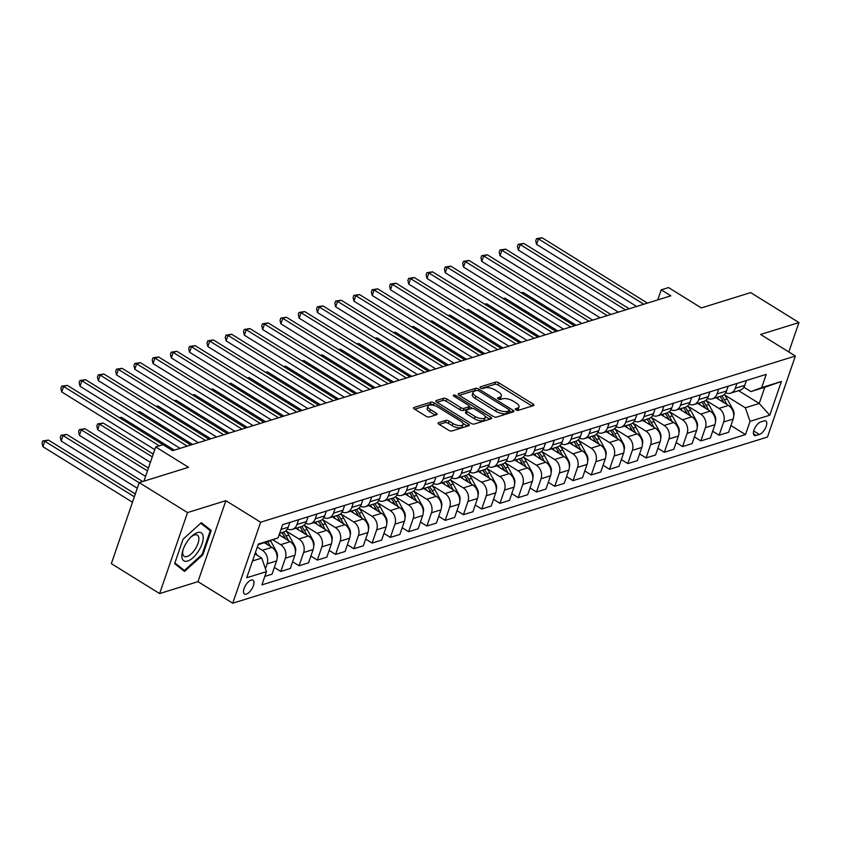 <?xml version="1.0" encoding="UTF-8"?>
<svg xmlns="http://www.w3.org/2000/svg" width="841" height="841" viewBox="0 0 841 841"><rect width="100%" height="100%" fill="white"/><g stroke="black" fill="none" stroke-linecap="round" stroke-linejoin="round"><path stroke-width="1.26" d="M515.89 409.851A1.745 0.715 19 0 0 518.224 410.366L533.457 405.625A2.491 1.02 19 0 0 533.919 405.267A2.491 1.02 19 0 0 532.994 404.006L498.871 382.844A2.491 1.02 19 0 0 495.538 382.119L480.306 386.849A1.745 0.715 19 0 0 479.98 387.102A1.745 0.715 19 0 0 480.632 387.985A1.745 0.715 19 0 0 482.955 388.5L484.931 387.88A7.968 3.248 19 0 1 495.591 390.224L498.429 391.98A7.968 3.248 19 0 1 501.373 396.006A7.968 3.248 19 0 1 499.911 397.173L497.935 397.782A1.745 0.715 19 0 0 497.62 398.035A1.745 0.715 19 0 0 498.261 398.918A1.745 0.715 19 0 0 500.595 399.433L502.561 398.813A7.968 3.248 19 0 1 513.22 401.157L516.059 402.913A7.968 3.248 19 0 1 519.002 406.939A7.968 3.248 19 0 1 517.541 408.106L515.565 408.715A1.745 0.715 19 0 0 515.249 408.978A1.745 0.715 19 0 0 515.89 409.851M246.318 594.114A8.116 3.606 121.8 0 0 252.71 587.344A8.116 3.606 121.8 0 0 253.004 580.216A8.116 3.606 121.8 0 0 251.144 580.101A8.116 3.606 121.8 0 0 244.752 586.881A8.116 3.606 121.8 0 0 244.458 594.009A8.116 3.606 121.8 0 0 246.318 594.114M438.571 422.676A2.491 1.02 19 0 0 438.108 423.044A2.491 1.02 19 0 0 439.023 424.295L448.6 430.235A2.491 1.02 19 0 0 451.932 430.97L468.858 425.704A2.491 1.02 19 0 0 469.31 425.346A2.491 1.02 19 0 0 468.395 424.085L434.261 402.923A2.491 1.02 19 0 0 430.939 402.198L414.014 407.454A2.491 1.02 19 0 0 413.551 407.822A2.491 1.02 19 0 0 414.476 409.073L426.04 416.242A2.491 1.02 19 0 0 429.373 416.978L436.616 414.729A2.491 1.02 19 0 0 437.068 414.361A2.491 1.02 19 0 0 436.153 413.099L430.413 409.546A6.665 2.723 19 0 1 427.953 406.182A6.665 2.723 19 0 1 438.087 407.16L460.553 421.099A6.665 2.723 19 0 1 463.013 424.453A6.665 2.723 19 0 1 452.879 423.475L449.136 421.162A2.491 1.02 19 0 0 445.804 420.426L438.571 422.676L438.245 423.612M788.816 351.969L798.95 322.555L750.656 292.605L701.352 307.932L668.511 287.569L661.205 289.84L670.866 295.822L172.668 450.66L163.007 444.668L155.701 446.939L143.916 481.178M187.522 512.579L159.622 593.578L197.982 581.657L225.872 500.658L187.522 512.579L139.228 482.629L188.542 467.302L155.701 446.939M225.872 500.658L260.636 522.219L795.365 356.027L767.476 437.036L232.747 603.218L260.636 522.219M798.95 322.555L760.6 334.466L795.365 356.027M493.204 416.379A2.491 1.02 19 0 0 496.537 417.104L513.452 411.848A2.491 1.02 19 0 0 513.914 411.48A2.491 1.02 19 0 0 512.989 410.229L478.865 389.057A2.491 1.02 19 0 0 475.533 388.332L458.608 393.588A2.491 1.02 19 0 0 458.156 393.956A2.491 1.02 19 0 0 459.07 395.217L493.204 416.379M491.155 418.776L474.229 424.032A2.491 1.02 19 0 1 470.907 423.307L436.773 402.145A2.491 1.02 19 0 1 435.859 400.884A2.491 1.02 19 0 1 436.311 400.526L443.554 398.266A2.491 1.02 19 0 1 446.886 399.002L460.721 407.58A2.491 1.02 19 0 0 464.053 408.316L468.858 406.823A2.491 1.02 19 0 0 469.32 406.455A2.491 1.02 19 0 0 468.395 405.204L453.993 396.269A1.745 0.715 19 0 1 453.341 395.386A1.745 0.715 19 0 1 456.001 395.638L490.692 417.157A2.491 1.02 19 0 1 491.617 418.408A2.491 1.02 19 0 1 491.155 418.776M159.622 593.578L111.338 563.638L139.228 482.629M764.027 420.899L760.811 421.898A7.863 3.49 121.8 0 0 754.619 428.468A7.863 3.49 121.8 0 0 754.335 435.365A7.863 3.49 121.8 0 0 756.143 435.47L759.349 434.471A7.863 3.49 121.8 0 0 765.552 427.911A7.863 3.49 121.8 0 0 765.836 421.005A7.863 3.49 121.8 0 0 764.027 420.899M738.577 390.676L759.213 403.47L764.795 387.27L750.918 391.591L761.662 387.617L766.214 374.371L282.629 524.668L278.066 537.914L258.103 544.747M761.662 387.617L781.384 381.488L769.778 415.202L750.046 421.33L745.336 407.79L724.112 394.629A19.406 15.474 -107.3 0 1 727.15 398.928L733.026 409.683A6.717 5.361 -107.3 0 1 733.73 415.748M730.924 425.546L745.483 434.576L750.046 421.33M745.483 434.576L261.898 584.873L266.45 571.628L246.728 577.756L258.345 544.043L278.066 537.914M197.982 581.657L232.747 603.218M661.205 289.84L657.746 299.901M745.336 407.79L759.213 403.47L769.778 415.202M252.521 560.947L261.74 558.088L254.96 553.872M265.441 568.716L267.112 563.88A10.145 8.095 -107.3 0 0 262.403 550.329L257.272 547.144M264.81 576.421L272.042 574.172L276.605 560.926A10.145 8.095 -107.3 0 0 271.895 547.375L264.463 542.771M274.355 567.444L280.81 571.449L285.372 558.203A10.145 8.095 -107.3 0 0 280.663 544.653L272.883 539.827M280.81 571.449L290.303 568.495L294.865 555.249A10.145 8.095 -107.3 0 0 290.156 541.699L279.117 534.855M292.626 561.767L299.07 565.772L303.633 552.526A10.145 8.095 -107.3 0 0 298.923 538.976L285.814 530.839M299.07 565.772L308.573 562.818L313.125 549.572A10.145 8.095 -107.3 0 0 308.416 536.022L295.895 528.253M310.886 556.09L317.341 560.095L321.893 546.85A10.145 8.095 -107.3 0 0 317.183 533.299L304.074 525.173A19.406 15.474 -107.3 0 1 307.112 529.473L312.978 540.227A6.717 5.361 -107.3 0 1 313.693 546.293M317.341 560.095L326.834 557.141L331.396 543.896A10.145 8.095 -107.3 0 0 326.686 530.345L314.156 522.576M329.146 550.413L335.601 554.419L340.163 541.173A10.145 8.095 -107.3 0 0 335.443 527.622L322.334 519.496A19.406 15.474 -107.3 0 1 325.372 523.796L331.249 534.561A6.717 5.361 -107.3 0 1 331.953 540.616M335.601 554.419L345.094 551.465L349.656 538.219A10.145 8.095 -107.3 0 0 344.947 524.668L332.416 516.9M347.407 544.737L353.861 548.742L358.424 535.496A10.145 8.095 -107.3 0 0 353.714 521.946L340.594 513.819A19.406 15.474 -107.3 0 1 343.633 518.119L349.509 528.884A6.717 5.361 -107.3 0 1 350.224 534.939M353.861 548.742L363.354 545.788L367.916 532.542A10.145 8.095 -107.3 0 0 363.207 518.992L350.676 511.223M365.677 539.06L372.121 543.065L376.684 529.819A10.145 8.095 -107.3 0 0 371.974 516.269L358.865 508.143A19.406 15.474 -107.3 0 1 361.903 512.442L367.769 523.207A6.717 5.361 -107.3 0 1 368.484 529.262M372.121 543.065L381.625 540.111L386.177 526.865A10.145 8.095 -107.3 0 0 381.467 513.325L368.947 505.557M383.938 533.394L390.382 537.388L394.944 524.143A10.145 8.095 -107.3 0 0 390.235 510.592L377.125 502.466A19.406 15.474 -107.3 0 1 380.164 506.766L386.03 517.53A6.717 5.361 -107.3 0 1 386.744 523.586M390.382 537.388L399.885 534.434L404.447 521.189A10.145 8.095 -107.3 0 0 399.727 507.649L387.207 499.88M402.198 527.717L408.652 531.712L413.204 518.466A10.145 8.095 -107.3 0 0 408.495 504.915L395.386 496.789A19.406 15.474 -107.3 0 1 398.424 501.089L404.3 511.854A6.717 5.361 -107.3 0 1 405.005 517.909M408.652 531.712L418.145 528.758L422.708 515.522A10.145 8.095 -107.3 0 0 417.998 501.972L405.467 494.203M420.458 522.04L426.913 526.035L431.475 512.789A10.145 8.095 -107.3 0 0 426.765 499.249L413.646 491.112A19.406 15.474 -107.3 0 1 416.684 495.412L422.56 506.177A6.717 5.361 -107.3 0 1 423.275 512.243M426.913 526.035L436.405 523.091L440.968 509.846A10.145 8.095 -107.3 0 0 436.258 496.295L423.727 488.526M438.718 516.363L445.173 520.358L449.735 507.112A10.145 8.095 -107.3 0 0 445.026 493.572L431.906 485.436A19.406 15.474 -107.3 0 1 434.944 489.735L440.821 500.5A6.717 5.361 -107.3 0 1 441.536 506.566M445.173 520.358L454.666 517.415L459.228 504.169A10.145 8.095 -107.3 0 0 454.518 490.618L441.988 482.85M456.989 510.687L463.433 514.681L467.995 501.446A10.145 8.095 -107.3 0 0 463.286 487.896L450.177 479.759M463.433 514.681L472.936 511.738L477.499 498.492A10.145 8.095 -107.3 0 0 472.779 484.942L460.258 477.173M475.249 505.01L481.704 509.015L486.256 495.77A10.145 8.095 -107.3 0 0 481.546 482.219L468.437 474.082A19.406 15.474 -107.3 0 1 471.475 478.382L477.341 489.147A6.717 5.361 -107.3 0 1 478.056 495.212M481.704 509.015L491.197 506.061L495.759 492.815A10.145 8.095 -107.3 0 0 491.049 479.265L478.518 471.496M493.509 499.333L499.964 503.339L504.526 490.093A10.145 8.095 -107.3 0 0 499.806 476.542L486.697 468.405A19.406 15.474 -107.3 0 1 489.735 472.716L495.612 483.47A6.717 5.361 -107.3 0 1 496.327 489.536M499.964 503.339L509.457 500.384L514.019 487.139A10.145 8.095 -107.3 0 0 509.31 473.588L496.779 465.819M511.77 493.656L518.224 497.662L522.787 484.416A10.145 8.095 -107.3 0 0 518.077 470.865L504.957 462.729A19.406 15.474 -107.3 0 1 507.996 467.039L513.872 477.793A6.717 5.361 -107.3 0 1 514.587 483.859M518.224 497.662L527.717 494.708L532.279 481.462A10.145 8.095 -107.3 0 0 527.57 467.911L515.039 460.143M530.04 487.98L536.484 491.985L541.047 478.739A10.145 8.095 -107.3 0 0 536.337 465.189L523.228 457.062M536.484 491.985L545.988 489.031L550.54 475.785A10.145 8.095 -107.3 0 0 545.83 462.235L533.31 454.466M548.3 482.303L554.745 486.308L559.307 473.062A10.145 8.095 -107.3 0 0 554.597 459.512L541.488 451.386M554.745 486.308L564.248 483.354L568.81 470.108A10.145 8.095 -107.3 0 0 564.101 456.558L551.57 448.789M566.561 476.626L573.015 480.632L577.578 467.386A10.145 8.095 -107.3 0 0 572.858 453.835L559.749 445.709M573.015 480.632L582.508 477.677L587.071 464.432A10.145 8.095 -107.3 0 0 582.361 450.892L569.83 443.123M584.821 470.96L591.276 474.955L595.838 461.709A10.145 8.095 -107.3 0 0 591.128 448.158L578.009 440.032M591.276 474.955L600.768 472.001L605.331 458.755A10.145 8.095 -107.3 0 0 600.621 445.215L588.09 437.446M603.092 465.283L609.536 469.278L614.098 456.032A10.145 8.095 -107.3 0 0 609.389 442.482L596.28 434.355M609.536 469.278L619.039 466.324L623.591 453.078A10.145 8.095 -107.3 0 0 618.881 439.538L606.361 431.769M621.352 459.606L627.796 463.601L632.358 450.356A10.145 8.095 -107.3 0 0 627.649 436.815L614.54 428.679M627.796 463.601L637.299 460.647L641.862 447.412A10.145 8.095 -107.3 0 0 637.142 433.861L624.621 426.093M639.612 453.93L646.067 457.925L650.619 444.679A10.145 8.095 -107.3 0 0 645.909 431.139L632.8 423.002M646.067 457.925L655.56 454.981L660.122 441.735A10.145 8.095 -107.3 0 0 655.412 428.185L642.881 420.416M657.872 448.253L664.327 452.248L668.889 439.002A10.145 8.095 -107.3 0 0 664.18 425.462L651.06 417.325A19.406 15.474 -107.3 0 1 654.098 421.625L659.975 432.39A6.717 5.361 -107.3 0 1 660.69 438.455M664.327 452.248L673.82 449.304L678.382 436.059A10.145 8.095 -107.3 0 0 673.673 422.508L661.142 414.739M676.132 442.576L682.587 446.571L687.15 433.336A10.145 8.095 -107.3 0 0 682.44 419.785L669.32 411.648A19.406 15.474 -107.3 0 1 672.358 415.948L678.235 426.713A6.717 5.361 -107.3 0 1 678.95 432.779M682.587 446.571L692.08 443.627L696.642 430.382A10.145 8.095 -107.3 0 0 691.933 416.831L679.402 409.062M694.403 436.9L700.847 440.905L705.41 427.659A10.145 8.095 -107.3 0 0 700.7 414.108L687.591 405.972A19.406 15.474 -107.3 0 1 690.629 410.271L696.495 421.036A6.717 5.361 -107.3 0 1 697.21 427.102M700.847 440.905L710.351 437.951L714.903 424.705A10.145 8.095 -107.3 0 0 710.193 411.154L697.673 403.386M712.663 431.223L719.118 435.228L723.67 421.982A10.145 8.095 -107.3 0 0 718.96 408.432L705.851 400.295A19.406 15.474 -107.3 0 1 708.889 404.605L714.755 415.359A6.717 5.361 -107.3 0 1 715.47 421.425M719.118 435.228L728.611 432.274L733.173 419.028A10.145 8.095 -107.3 0 0 728.464 405.478L715.933 397.709M743.865 387.217L750.918 391.591M725.657 392.821A10.145 8.095 -107.3 0 0 730.566 393.168L740.059 390.213A10.145 8.095 -107.3 0 0 744.779 385.315L746.43 380.521M730.566 393.168A10.145 8.095 -107.3 0 0 735.286 388.269L736.926 383.475M707.386 398.487A10.145 8.095 -107.3 0 0 712.306 398.834L721.799 395.89A10.145 8.095 -107.3 0 0 726.519 390.991L728.169 386.198M712.306 398.834A10.145 8.095 -107.3 0 0 717.016 393.945L718.666 389.152M689.126 404.164A10.145 8.095 -107.3 0 0 694.046 404.51L703.539 401.567A10.145 8.095 -107.3 0 0 708.259 396.668L709.899 391.874M694.046 404.51A10.145 8.095 -107.3 0 0 698.755 399.612L700.406 394.828M670.866 409.84A10.145 8.095 -107.3 0 0 675.775 410.187L685.278 407.244A10.145 8.095 -107.3 0 0 689.988 402.345L691.638 397.551M675.775 410.187A10.145 8.095 -107.3 0 0 680.495 405.288L682.146 400.505M652.605 415.517A10.145 8.095 -107.3 0 0 657.515 415.864L667.018 412.91A10.145 8.095 -107.3 0 0 671.728 408.022L673.378 403.228M657.515 415.864A10.145 8.095 -107.3 0 0 662.235 410.965L663.885 406.182M634.345 421.194A10.145 8.095 -107.3 0 0 639.255 421.541L648.747 418.587A10.145 8.095 -107.3 0 0 653.468 413.688L655.118 408.905M639.255 421.541A10.145 8.095 -107.3 0 0 643.975 416.642L645.615 411.859M616.075 426.871A10.145 8.095 -107.3 0 0 620.994 427.217L630.487 424.263A10.145 8.095 -107.3 0 0 635.207 419.365L636.847 414.581M620.994 427.217A10.145 8.095 -107.3 0 0 625.704 422.319L627.354 417.535M597.814 432.547A10.145 8.095 -107.3 0 0 602.734 432.894L612.227 429.94A10.145 8.095 -107.3 0 0 616.937 425.041L618.587 420.258M602.734 432.894A10.145 8.095 -107.3 0 0 607.444 427.995L609.094 423.212M579.554 438.224A10.145 8.095 -107.3 0 0 584.463 438.571L593.967 435.617A10.145 8.095 -107.3 0 0 598.676 430.718L600.327 425.935M584.463 438.571A10.145 8.095 -107.3 0 0 589.184 433.672L590.834 428.889M561.294 443.901A10.145 8.095 -107.3 0 0 566.203 444.248L575.696 441.294A10.145 8.095 -107.3 0 0 580.416 436.395L582.067 431.612M566.203 444.248A10.145 8.095 -107.3 0 0 570.923 439.349L572.563 434.555M543.023 449.578A10.145 8.095 -107.3 0 0 547.943 449.924L557.436 446.97A10.145 8.095 -107.3 0 0 562.156 442.072L563.806 437.288M547.943 449.924A10.145 8.095 -107.3 0 0 552.653 445.026L554.303 440.232M524.763 455.254A10.145 8.095 -107.3 0 0 529.683 455.601L539.176 452.647A10.145 8.095 -107.3 0 0 543.885 447.748L545.536 442.965M529.683 455.601A10.145 8.095 -107.3 0 0 534.392 450.702L536.043 445.909M506.503 460.931A10.145 8.095 -107.3 0 0 511.412 461.278L520.915 458.324A10.145 8.095 -107.3 0 0 525.625 453.425L527.275 448.631M511.412 461.278A10.145 8.095 -107.3 0 0 516.132 456.379L517.783 451.585M488.243 466.597A10.145 8.095 -107.3 0 0 493.152 466.944L502.655 464.001A10.145 8.095 -107.3 0 0 507.365 459.102L509.015 454.308M493.152 466.944A10.145 8.095 -107.3 0 0 497.872 462.056L499.512 457.262M469.972 472.274A10.145 8.095 -107.3 0 0 474.892 472.621L484.384 469.677A10.145 8.095 -107.3 0 0 489.105 464.779L490.755 459.985M474.892 472.621A10.145 8.095 -107.3 0 0 479.601 467.722L481.252 462.939M451.712 477.951A10.145 8.095 -107.3 0 0 456.631 478.298L466.124 475.344A10.145 8.095 -107.3 0 0 470.844 470.455L472.484 465.662M456.631 478.298A10.145 8.095 -107.3 0 0 461.341 473.399L462.992 468.616M433.451 483.628A10.145 8.095 -107.3 0 0 438.361 483.974L447.864 481.02A10.145 8.095 -107.3 0 0 452.574 476.132L454.224 471.338M438.361 483.974A10.145 8.095 -107.3 0 0 443.081 479.076L444.731 474.292M415.191 489.304A10.145 8.095 -107.3 0 0 420.101 489.651L429.604 486.697A10.145 8.095 -107.3 0 0 434.313 481.798L435.964 477.015M420.101 489.651A10.145 8.095 -107.3 0 0 424.821 484.752L426.471 479.969M396.931 494.981A10.145 8.095 -107.3 0 0 401.84 495.328L411.333 492.374A10.145 8.095 -107.3 0 0 416.053 487.475L417.704 482.692M401.84 495.328A10.145 8.095 -107.3 0 0 406.56 490.429L408.2 485.646M378.66 500.658A10.145 8.095 -107.3 0 0 383.58 501.005L393.073 498.051A10.145 8.095 -107.3 0 0 397.793 493.152L399.433 488.369M383.58 501.005A10.145 8.095 -107.3 0 0 388.29 496.106L389.94 491.323M360.4 506.335A10.145 8.095 -107.3 0 0 365.32 506.681L374.813 503.727A10.145 8.095 -107.3 0 0 379.522 498.829L381.173 494.045M365.32 506.681A10.145 8.095 -107.3 0 0 370.029 501.783L371.68 496.989M342.14 512.011A10.145 8.095 -107.3 0 0 347.049 512.358L356.552 509.404A10.145 8.095 -107.3 0 0 361.262 504.505L362.913 499.722M347.049 512.358A10.145 8.095 -107.3 0 0 351.769 507.459L353.42 502.666M323.88 517.688A10.145 8.095 -107.3 0 0 328.789 518.035L338.282 515.081A10.145 8.095 -107.3 0 0 343.002 510.182L344.652 505.399M328.789 518.035A10.145 8.095 -107.3 0 0 333.509 513.136L335.149 508.342M305.609 523.365A10.145 8.095 -107.3 0 0 310.529 523.712L320.022 520.758A10.145 8.095 -107.3 0 0 324.742 515.859L326.392 511.065M310.529 523.712A10.145 8.095 -107.3 0 0 315.238 518.813L316.889 514.019M287.349 529.031A10.145 8.095 -107.3 0 0 292.269 529.378L301.761 526.434A10.145 8.095 -107.3 0 0 306.481 521.536L308.121 516.742M292.269 529.378A10.145 8.095 -107.3 0 0 296.978 524.49L298.629 519.696M279.654 533.299L283.501 532.111A10.145 8.095 -107.3 0 0 288.211 527.212L289.861 522.419M261.74 558.088L266.45 571.628M764.795 387.27L781.384 381.488M174.634 563.638L184.526 571.46L202.828 554.881L211.228 530.482L201.325 522.671L183.033 539.249L174.634 563.638M205.151 526.708L211.228 530.482M202.103 554.429L202.828 554.881M516.847 410.271A7.968 3.248 19 0 0 518.256 409.125L519.002 406.939M499.218 399.338A7.968 3.248 19 0 0 500.616 398.192L501.373 396.006M532.038 406.066L498.114 385.031A2.491 1.02 19 0 0 494.792 384.305L481.588 388.405M476.353 390.55A2.491 1.02 19 0 0 474.787 390.518L459.281 395.344M512.032 412.29L509.457 410.692M509.226 410.692A1.745 0.715 19 0 0 509.541 410.44A1.745 0.715 19 0 0 508.9 409.556L478.939 390.981A1.745 0.715 19 0 0 476.616 390.466L474.534 391.118A7.968 3.248 19 0 0 473.062 392.284A7.968 3.248 19 0 0 476.006 396.3L496.484 408.999A7.968 3.248 19 0 0 507.144 411.333L509.226 410.692L508.469 412.878A1.745 0.715 19 0 0 508.794 412.626L509.541 410.44M473.062 392.284L472.316 394.471A7.968 3.248 19 0 0 475.26 398.497L476.006 396.3M508.469 412.878L506.387 413.53A7.968 3.248 19 0 1 495.738 411.186L475.26 398.497M436.984 402.271L442.797 400.463L443.554 398.266M469.32 406.455L468.563 408.642A2.491 1.02 19 0 1 468.111 409.01L463.307 410.503A2.491 1.02 19 0 1 459.974 409.777L446.129 401.189A2.491 1.02 19 0 0 442.797 400.463M469.289 406.539L472.274 408.39M485.089 416.337L489.735 419.217M475.091 416.495A6.665 2.723 19 0 0 485.225 417.462A6.665 2.723 19 0 0 482.755 414.108L474.85 409.199A2.491 1.02 19 0 0 471.517 408.463L466.713 409.956A2.491 1.02 19 0 0 466.25 410.324A2.491 1.02 19 0 0 467.175 411.585L475.091 416.495L474.335 418.681A6.665 2.723 19 0 0 484.469 419.659L485.225 417.462M466.25 410.324L465.494 412.51A2.491 1.02 19 0 0 466.419 413.772L467.175 411.585M474.335 418.681L466.419 413.772M463.013 424.453L462.266 426.65A6.665 2.723 19 0 1 452.132 425.672L448.379 423.349A2.491 1.02 19 0 0 445.057 422.613L439.233 424.421M427.953 406.182L427.196 408.379A6.665 2.723 19 0 0 429.656 411.733L430.413 409.546M435.196 415.17L429.656 411.733M434.061 405.457L433.514 405.11A2.491 1.02 19 0 0 430.182 404.384L414.676 409.199M467.438 426.145L462.886 423.328M718.834 399.507A19.406 15.474 -107.3 0 0 717.184 397.32M726.981 404.563L724.374 399.79A19.406 15.474 -107.3 0 0 721.715 395.911M719.959 396.458A19.406 15.474 72.7 0 1 722.619 400.337L723.88 402.639M576.106 325.278L523.27 292.51L521.557 293.036M521.073 292.731L523.27 292.51M643.796 304.242L538.461 238.918L542.109 237.782L647.454 303.107M636.658 306.46L536.569 244.384L538.461 238.918L536.474 238.655L542.109 237.782M536.569 244.384L535.728 240.852L536.474 238.655M700.574 405.183A19.406 15.474 -107.3 0 0 698.924 402.997M708.721 410.24L706.114 405.467A19.406 15.474 -107.3 0 0 703.454 401.588M701.699 402.135A19.406 15.474 72.7 0 1 704.359 406.003L705.62 408.316M557.846 330.955L504.999 298.187L503.296 298.713M502.802 298.408L504.999 298.187M682.303 410.86A19.406 15.474 -107.3 0 0 680.663 408.673M690.45 415.917L687.854 411.144A19.406 15.474 -107.3 0 0 685.184 407.265M683.439 407.811A19.406 15.474 72.7 0 1 686.098 411.68L687.36 413.993M539.575 336.631L486.739 303.864L485.036 304.389M484.542 304.085L486.739 303.864M664.043 416.537A19.406 15.474 -107.3 0 0 662.393 414.35M672.19 421.593L669.583 416.81A19.406 15.474 -107.3 0 0 666.924 412.942M665.168 413.488A19.406 15.474 72.7 0 1 667.838 417.357L669.089 419.67M521.315 342.308L468.479 309.541L466.776 310.066M466.282 309.761L468.479 309.541M625.536 309.919L520.201 244.594L523.848 243.459L629.184 308.784M618.398 312.137L518.308 250.061L520.201 244.594L518.214 244.332L523.848 243.459M518.308 250.061L517.457 246.529L518.214 244.332M607.276 315.585L501.93 250.271L505.588 249.136L610.923 314.46M600.138 317.803L500.048 255.738L501.93 250.271L499.953 250.008L505.588 249.136M500.048 255.738L499.197 252.195L499.953 250.008M589.005 321.262L483.67 255.937L487.328 254.802L592.663 320.127M581.877 323.48L481.788 261.414L483.67 255.937L481.693 255.685L487.328 254.802M481.788 261.414L480.936 257.872L481.693 255.685M645.783 422.214A19.406 15.474 -107.3 0 0 644.132 420.027M653.93 427.27L651.323 422.487A19.406 15.474 -107.3 0 0 648.663 418.618M646.908 419.165A19.406 15.474 72.7 0 1 649.567 423.034L650.829 425.346M503.055 347.985L450.219 315.217L448.505 315.743M448.022 315.438L450.219 315.217M570.745 326.939L465.409 261.614L469.057 260.479L574.403 325.803M563.617 329.157L463.528 267.091L465.409 261.614L463.423 261.362L469.057 260.479M463.528 267.091L462.676 263.548L463.423 261.362M197.446 532.595A16.484 7.317 121.8 0 0 191.664 536.316A16.484 7.317 121.8 0 0 182.749 550.708A16.484 7.317 121.8 0 0 187.648 561.052A16.484 7.317 121.8 0 0 202.04 543.875A16.484 7.317 121.8 0 0 197.446 532.595M183.107 549.604A12.478 5.54 121.8 0 0 184.2 556.343A12.478 5.54 121.8 0 0 187.07 556.5A12.478 5.54 121.8 0 0 196.899 546.082A12.478 5.54 121.8 0 0 197.362 535.118A12.478 5.54 121.8 0 0 194.492 534.96A12.478 5.54 121.8 0 0 190.844 537.126M200.726 523.218L210.271 530.755L202.134 554.398L184.41 570.461L174.875 562.934M179.101 567.17L184.41 570.461M642.419 444.132A6.717 5.361 -107.3 0 0 641.715 438.066L635.838 427.302A19.406 15.474 -107.3 0 0 632.789 422.991M627.523 427.89A19.406 15.474 -107.3 0 0 625.872 425.704M635.67 432.947L633.063 428.164A19.406 15.474 -107.3 0 0 630.403 424.295M628.648 424.842A19.406 15.474 72.7 0 1 631.307 428.71L632.569 431.023M484.794 353.662L431.948 320.894L430.245 321.42M429.751 321.115L431.948 320.894M624.159 449.798A6.717 5.361 -107.3 0 0 623.444 443.743L617.578 432.978A19.406 15.474 -107.3 0 0 614.529 428.668M609.252 433.567A19.406 15.474 -107.3 0 0 607.612 431.38M617.41 438.613L614.803 433.84A19.406 15.474 -107.3 0 0 612.143 429.972M610.387 430.518A19.406 15.474 72.7 0 1 613.047 434.387L614.308 436.7M466.524 359.328L413.688 326.56L411.985 327.096M411.491 326.792L413.688 326.56M605.898 455.475A6.717 5.361 -107.3 0 0 605.184 449.42L599.318 438.655A19.406 15.474 -107.3 0 0 596.269 434.345M590.992 439.244A19.406 15.474 -107.3 0 0 589.341 437.057M599.139 444.29L596.532 439.517A19.406 15.474 -107.3 0 0 593.872 435.649M592.117 436.195A19.406 15.474 72.7 0 1 594.787 440.064L596.048 442.377M448.264 365.005L395.428 332.237L393.725 332.773M393.231 332.468L395.428 332.237M587.638 461.152A6.717 5.361 -107.3 0 0 586.923 455.097L581.047 444.332A19.406 15.474 -107.3 0 0 578.009 440.022M572.732 444.921A19.406 15.474 -107.3 0 0 571.081 442.734M580.879 449.967L578.272 445.194A19.406 15.474 -107.3 0 0 575.612 441.325M573.856 441.861A19.406 15.474 72.7 0 1 576.516 445.741L577.778 448.043M430.003 370.681L377.167 337.914L375.464 338.45M374.97 338.145L377.167 337.914M569.368 466.829A6.717 5.361 -107.3 0 0 568.663 460.773L562.787 450.009A19.406 15.474 -107.3 0 0 559.738 445.698M554.471 450.597A19.406 15.474 -107.3 0 0 552.821 448.4M562.618 455.643L560.011 450.871A19.406 15.474 -107.3 0 0 557.352 447.002M555.596 447.538A19.406 15.474 72.7 0 1 558.256 451.417L559.517 453.72M411.743 376.358L358.897 343.591L357.194 344.127M356.7 343.822L358.897 343.591M552.484 332.615L447.149 267.291L450.797 266.155L556.132 331.48M545.346 334.834L445.257 272.768L447.149 267.291L445.162 267.039L450.797 266.155M445.257 272.768L444.405 269.225L445.162 267.039M534.224 338.292L428.878 272.968L432.537 271.832L537.872 337.157M527.086 340.51L426.997 278.445L428.878 272.968L426.902 272.715L432.537 271.832M426.997 278.445L426.145 274.902L426.902 272.715M515.964 343.969L410.618 278.644L414.277 277.509L519.612 342.834M508.826 346.187L408.737 284.121L410.618 278.644L408.642 278.392L414.277 277.509M408.737 284.121L407.885 280.579L408.642 278.392M497.693 349.646L392.358 284.321L396.006 283.186L501.352 348.51M490.566 351.864L390.476 289.798L392.358 284.321L390.382 284.069L396.006 283.186M390.476 289.798L389.625 286.255L390.382 284.069M479.433 355.322L374.098 289.998L377.746 288.862L483.091 354.187M472.295 357.541L372.206 295.475L374.098 289.998L372.111 289.746L377.746 288.862M372.206 295.475L371.365 291.932L372.111 289.746M551.107 472.505A6.717 5.361 -107.3 0 0 550.392 466.45L544.526 455.685A19.406 15.474 -107.3 0 0 541.478 451.375M536.211 456.264A19.406 15.474 -107.3 0 0 534.561 454.077M544.358 461.32L541.751 456.547A19.406 15.474 -107.3 0 0 539.092 452.668M537.336 453.215A19.406 15.474 72.7 0 1 539.996 457.094L541.257 459.396M393.483 382.035L340.637 349.267L338.934 349.803M338.439 349.488L340.637 349.267M461.173 360.999L355.827 295.675L359.485 294.539L464.821 359.864M454.035 363.217L353.945 301.141L355.827 295.675L353.851 295.412L359.485 294.539M353.945 301.141L353.094 297.609L353.851 295.412M532.847 478.182A6.717 5.361 -107.3 0 0 532.132 472.127L526.266 461.362A19.406 15.474 -107.3 0 0 523.218 457.052M517.94 461.94A19.406 15.474 -107.3 0 0 516.3 459.754M526.088 466.997L523.491 462.224A19.406 15.474 -107.3 0 0 520.821 458.345M519.076 458.892A19.406 15.474 72.7 0 1 521.735 462.771L522.997 465.073M375.212 387.712L322.376 354.944L320.673 355.47M320.179 355.165L322.376 354.944M442.913 366.676L337.567 301.351L341.225 300.216L446.56 365.541M435.775 368.894L335.685 306.818L337.567 301.351L335.591 301.089L341.225 300.216M335.685 306.818L334.834 303.286L335.591 301.089M499.68 467.617A19.406 15.474 -107.3 0 0 498.03 465.43M507.827 472.674L505.22 467.901A19.406 15.474 -107.3 0 0 502.561 464.022M500.805 464.568A19.406 15.474 72.7 0 1 503.475 468.448L504.726 470.75M356.952 393.388L304.116 360.621L302.413 361.146M301.919 360.842L304.116 360.621M424.642 372.353L319.307 307.028L322.955 305.893L428.3 371.217M417.514 374.571L317.425 312.495L319.307 307.028L317.33 306.765L322.955 305.893M317.425 312.495L316.573 308.962L317.33 306.765M481.42 473.294A19.406 15.474 -107.3 0 0 479.769 471.107M489.567 478.35L486.96 473.578A19.406 15.474 -107.3 0 0 484.3 469.699M482.545 470.245A19.406 15.474 72.7 0 1 485.204 474.114L486.466 476.426M338.692 399.065L285.856 366.298L284.142 366.823M283.659 366.518L285.856 366.298M406.382 378.03L301.046 312.705L304.694 311.569L410.04 376.894M399.244 380.237L299.154 318.171L301.046 312.705L299.06 312.442L304.694 311.569M299.154 318.171L298.313 314.629L299.06 312.442M463.16 478.971A19.406 15.474 -107.3 0 0 461.509 476.784M471.307 484.027L468.7 479.244A19.406 15.474 -107.3 0 0 466.04 475.375M464.285 475.922A19.406 15.474 72.7 0 1 466.944 479.791L468.206 482.103M320.432 404.742L267.585 371.974L265.882 372.5M265.388 372.195L267.585 371.974M388.121 383.696L282.786 318.371L286.434 317.236L391.769 382.56M380.984 385.914L280.894 323.848L282.786 318.371L280.799 318.119L286.434 317.236M280.894 323.848L280.042 320.305L280.799 318.119M459.796 500.889A6.717 5.361 -107.3 0 0 459.081 494.823L453.215 484.059A19.406 15.474 -107.3 0 0 450.166 479.759M444.889 484.647A19.406 15.474 -107.3 0 0 443.249 482.461M453.036 489.704L450.44 484.921A19.406 15.474 -107.3 0 0 447.769 481.052M446.024 481.599A19.406 15.474 72.7 0 1 448.684 485.467L449.946 487.78M302.161 410.419L249.325 377.651L247.622 378.177M247.128 377.872L249.325 377.651M369.861 389.372L264.516 324.048L268.174 322.912L373.509 388.237M362.723 391.591L262.634 329.525L264.516 324.048L262.539 323.796L268.174 322.912M262.634 329.525L261.782 325.982L262.539 323.796M426.629 490.324A19.406 15.474 -107.3 0 0 424.978 488.137M434.776 495.381L432.169 490.597A19.406 15.474 -107.3 0 0 429.509 486.729M427.754 487.275A19.406 15.474 72.7 0 1 430.424 491.144L431.675 493.457M283.901 416.095L231.065 383.328L229.362 383.853M228.868 383.549L231.065 383.328M408.369 496.001A19.406 15.474 -107.3 0 0 406.718 493.814M416.516 501.047L413.909 496.274A19.406 15.474 -107.3 0 0 411.249 492.405M409.493 492.952A19.406 15.474 72.7 0 1 412.153 496.821L413.415 499.134M265.64 421.762L212.805 389.005L211.102 389.53M210.607 389.225L212.805 389.005M390.108 501.678A19.406 15.474 -107.3 0 0 388.458 499.491M398.256 506.724L395.648 501.951A19.406 15.474 -107.3 0 0 392.989 498.082M391.233 498.629A19.406 15.474 72.7 0 1 393.893 502.498L395.154 504.81M247.38 427.438L194.534 394.671L192.831 395.207M192.337 394.902L194.534 394.671M371.838 507.354A19.406 15.474 -107.3 0 0 370.198 505.168M379.995 512.4L377.388 507.628A19.406 15.474 -107.3 0 0 374.729 503.759M372.973 504.295A19.406 15.474 72.7 0 1 375.633 508.174L376.894 510.487M229.109 433.115L176.274 400.348L174.571 400.884M174.076 400.579L176.274 400.348M353.577 513.031A19.406 15.474 -107.3 0 0 351.927 510.834M361.725 518.077L359.128 513.304A19.406 15.474 -107.3 0 0 356.458 509.436M354.713 509.972A19.406 15.474 72.7 0 1 357.372 513.851L358.634 516.153M210.849 438.792L158.013 406.024L156.31 406.56M155.816 406.256L158.013 406.024M335.317 518.697A19.406 15.474 -107.3 0 0 333.667 516.511M343.464 523.754L340.857 518.981A19.406 15.474 -107.3 0 0 338.198 515.102M336.442 515.649A19.406 15.474 72.7 0 1 339.102 519.528L340.363 521.83M192.589 444.469L139.753 411.701L138.05 412.237M137.556 411.922L139.753 411.701M317.057 524.374A19.406 15.474 -107.3 0 0 315.407 522.187M325.204 529.431L322.597 524.658A19.406 15.474 -107.3 0 0 319.937 520.779M318.182 521.325A19.406 15.474 72.7 0 1 320.841 525.205L322.103 527.507M174.329 450.145L121.482 417.378L119.779 417.903M119.285 417.599L121.482 417.378M298.797 530.051A19.406 15.474 -107.3 0 0 297.146 527.864M306.944 535.107L304.337 530.335A19.406 15.474 -107.3 0 0 301.677 526.455M153.241 454.077L103.222 423.055L99.574 424.19L97.693 429.667L150.392 462.35M299.922 527.002A19.406 15.474 72.7 0 1 302.581 530.881L303.843 533.183M97.693 429.667L96.841 426.124L97.588 423.938L99.574 424.19L152.284 456.873M97.588 423.938L103.222 423.055M295.433 551.969A6.717 5.361 -107.3 0 0 294.718 545.904L288.852 535.149A19.406 15.474 -107.3 0 0 285.803 530.839M280.526 535.728A19.406 15.474 -107.3 0 0 279.37 534.13M288.673 540.784L286.077 536.011A19.406 15.474 -107.3 0 0 283.406 532.132M148.426 468.08L84.962 428.731L81.314 429.867L79.422 435.344L145.577 476.363M281.661 532.679A19.406 15.474 72.7 0 1 284.321 536.547L285.583 538.86M79.422 435.344L78.57 431.801L79.327 429.614L81.314 429.867L147.459 470.886M79.327 429.614L84.962 428.731M277.173 557.646A6.717 5.361 -107.3 0 0 276.458 551.58L270.581 540.816A19.406 15.474 -107.3 0 0 270.518 540.7M142.718 481.546L66.702 434.408L63.043 435.543L61.162 441.01L137.304 488.232M270.413 546.461L267.816 541.699M266.082 542.266L267.312 544.537M61.162 441.01L60.31 437.478L61.067 435.281L63.043 435.543L139.186 482.755M61.067 435.281L66.702 434.408M257.062 555.176L255.496 552.306M135.327 493.961L48.442 440.085L44.783 441.22L42.902 446.687L132.479 502.235M42.902 446.687L42.05 443.154L42.807 440.957L44.783 441.22L134.36 496.768M42.807 440.957L48.442 440.085M351.591 395.049L246.255 329.725L249.914 328.589L355.249 393.914M344.463 397.267L244.374 335.202L246.255 329.725L244.279 329.472L249.914 328.589M244.374 335.202L243.522 331.659L244.279 329.472M333.33 400.726L227.995 335.401L231.643 334.266L336.989 399.591M326.203 402.944L226.113 340.878L227.995 335.401L226.008 335.149L231.643 334.266M226.113 340.878L225.262 337.336L226.008 335.149M315.07 406.403L209.735 341.078L213.383 339.943L318.718 405.267M307.932 408.621L207.843 346.555L209.735 341.078L207.748 340.826L213.383 339.943M207.843 346.555L207.002 343.012L207.748 340.826M296.81 412.079L191.464 346.755L195.123 345.619L300.458 410.944M289.672 414.298L189.582 352.232L191.464 346.755L189.488 346.503L195.123 345.619M189.582 352.232L188.731 348.689L189.488 346.503M278.55 417.756L173.204 352.432L176.862 351.296L282.198 416.621M271.412 419.974L171.322 357.909L173.204 352.432L171.228 352.179L176.862 351.296M171.322 357.909L170.471 354.366L171.228 352.179M260.279 423.433L154.944 358.108L158.592 356.973L263.937 422.298M253.152 425.651L153.062 363.585L154.944 358.108L152.967 357.856L158.592 356.973M153.062 363.585L152.21 360.043L152.967 357.856M242.019 429.11L136.684 363.785L140.331 362.65L245.677 427.974M234.881 431.328L134.791 369.252L136.684 363.785L134.697 363.522L140.331 362.65M134.791 369.252L133.95 365.719L134.697 363.522M223.759 434.786L118.413 369.462L122.071 368.326L227.406 433.651M216.621 437.005L116.531 374.928L118.413 369.462L116.436 369.199L122.071 368.326M116.531 374.928L115.68 371.396L116.436 369.199M205.498 440.463L100.153 375.139L103.811 374.003L209.146 439.328M198.36 442.681L98.271 380.605L100.153 375.139L98.176 374.876L103.811 374.003M98.271 380.605L97.419 377.073L98.176 374.876M187.228 446.129L81.892 380.815L85.54 379.68L190.886 445.005M180.1 448.348L80.011 386.282L81.892 380.815L79.916 380.553L85.54 379.68M80.011 386.282L79.159 382.739L79.916 380.553M159.306 445.825L63.632 386.482L67.28 385.346L162.965 444.689M154.765 449.651L61.75 391.959L63.632 386.482L61.645 386.229L67.28 385.346M61.75 391.959L60.899 388.416L61.645 386.229M262.403 550.329L271.895 547.375M280.663 544.653L290.156 541.699M298.923 538.976L308.416 536.022M317.183 533.299L326.686 530.345M335.443 527.622L344.947 524.668M353.714 521.946L363.207 518.992M371.974 516.269L381.467 513.325M390.235 510.592L399.727 507.649M408.495 504.915L417.998 501.972M426.765 499.249L436.258 496.295M445.026 493.572L454.518 490.618M463.286 487.896L472.779 484.942M481.546 482.219L491.049 479.265M499.806 476.542L509.31 473.588M518.077 470.865L527.57 467.911M536.337 465.189L545.83 462.235M554.597 459.512L564.101 456.558M572.858 453.835L582.361 450.892M591.128 448.158L600.621 445.215M609.389 442.482L618.881 439.538M627.649 436.815L637.142 433.861M645.909 431.139L655.412 428.185M664.18 425.462L673.673 422.508M682.44 419.785L691.933 416.831M700.7 414.108L710.193 411.154M718.96 408.432L728.464 405.478M735.286 388.269L744.779 385.315M723.67 421.982L733.173 419.028M705.41 427.659L714.903 424.705M717.016 393.945L726.519 390.991M687.15 433.336L696.642 430.382M698.755 399.612L708.259 396.668M668.889 439.002L678.382 436.059M680.495 405.288L689.988 402.345M650.619 444.679L660.122 441.735M662.235 410.965L671.728 408.022M632.358 450.356L641.862 447.412M643.975 416.642L653.468 413.688M614.098 456.032L623.591 453.078M625.704 422.319L635.207 419.365M595.838 461.709L605.331 458.755M607.444 427.995L616.937 425.041M577.578 467.386L587.071 464.432M589.184 433.672L598.676 430.718M559.307 473.062L568.81 470.108M570.923 439.349L580.416 436.395M541.047 478.739L550.54 475.785M552.653 445.026L562.156 442.072M522.787 484.416L532.279 481.462M534.392 450.702L543.885 447.748M504.526 490.093L514.019 487.139M516.132 456.379L525.625 453.425M486.256 495.77L495.759 492.815M497.872 462.056L507.365 459.102M467.995 501.446L477.499 498.492M479.601 467.722L489.105 464.779M449.735 507.112L459.228 504.169M461.341 473.399L470.844 470.455M431.475 512.789L440.968 509.846M443.081 479.076L452.574 476.132M413.204 518.466L422.708 515.522M424.821 484.752L434.313 481.798M394.944 524.143L404.447 521.189M406.56 490.429L416.053 487.475M376.684 529.819L386.177 526.865M388.29 496.106L397.793 493.152M358.424 535.496L367.916 532.542M370.029 501.783L379.522 498.829M340.163 541.173L349.656 538.219M351.769 507.459L361.262 504.505M321.893 546.85L331.396 543.896M333.509 513.136L343.002 510.182M303.633 552.526L313.125 549.572M315.238 518.813L324.742 515.859M285.372 558.203L294.865 555.249M296.978 524.49L306.481 521.536M267.112 563.88L276.605 560.926M280.978 529.462L288.211 527.212M753.683 430.96L759.349 434.471M753.441 433.798L756.143 435.47M516.795 410.261L517.541 408.106M497.714 398.434L497.935 397.782M499.165 399.328L499.911 397.173M480.074 387.501L480.306 386.849M494.792 384.305L495.538 382.119M498.114 385.031L498.871 382.844M532.321 405.982L532.994 404.006M515.344 409.378L515.565 408.715M458.292 394.524L458.608 393.588M474.787 390.518L475.533 388.332M478.308 390.666L478.865 389.057M512.316 412.206L512.989 410.229M495.738 411.186L496.484 408.999M506.387 413.53L507.144 411.333M435.995 401.462L436.311 400.526M446.129 401.189L446.886 399.002M459.974 409.777L460.721 407.58M463.307 410.503L464.053 408.316M468.111 409.01L468.858 406.823M455.465 397.183L456.001 395.638M490.009 419.133L490.692 417.157M445.057 422.613L445.804 420.426M448.379 423.349L449.136 421.162M452.132 425.672L452.879 423.475M435.47 415.076L436.153 413.099M413.688 408.39L414.014 407.454M430.182 404.384L430.939 402.198M433.514 405.11L434.261 402.923M467.712 426.061L468.395 424.085M724.374 399.79L727.15 398.928M720.979 400.842L722.619 400.337M732.385 409.882L733.026 409.683M706.114 405.467L708.889 404.605M702.719 406.518L704.359 406.003M714.125 415.559L714.755 415.359M687.854 411.144L690.629 410.271M684.458 412.195L686.098 411.68M695.854 421.236L696.495 421.036M669.583 416.81L672.358 415.948M666.198 417.872L667.838 417.357M677.594 426.913L678.235 426.713M651.323 422.487L654.098 421.625M647.927 423.549L649.567 423.034M659.333 432.589L659.975 432.39M633.063 428.164L635.838 427.302M629.667 429.225L631.307 428.71M641.073 438.266L641.715 438.066M614.803 433.84L617.578 432.978M611.407 434.902L613.047 434.387M622.813 443.943L623.444 443.743M596.532 439.517L599.318 438.655M593.147 440.568L594.787 440.064M604.542 449.62L605.184 449.42M578.272 445.194L581.047 444.332M574.876 446.245L576.516 445.741M586.282 455.296L586.923 455.097M560.011 450.871L562.787 450.009M556.616 451.922L558.256 451.417M568.022 460.973L568.663 460.773M541.751 456.547L544.526 455.685M538.356 457.599L539.996 457.094M549.762 466.639L550.392 466.45M523.491 462.224L526.266 461.362M520.095 463.275L521.735 462.771M531.491 472.316L532.132 472.127M505.22 467.901L507.996 467.039M501.825 468.952L503.475 468.448M513.231 477.993L513.872 477.793M486.96 473.578L489.735 472.716M483.564 474.629L485.204 474.114M494.971 483.67L495.612 483.47M468.7 479.244L471.475 478.382M465.304 480.306L466.944 479.791M476.71 489.346L477.341 489.147M450.44 484.921L453.215 484.059M447.044 485.982L448.684 485.467M458.44 495.023L459.081 494.823M432.169 490.597L434.944 489.735M428.784 491.659L430.424 491.144M440.179 500.7L440.821 500.5M413.909 496.274L416.684 495.412M410.513 497.336L412.153 496.821M421.919 506.377L422.56 506.177M395.648 501.951L398.424 501.089M392.253 503.002L393.893 502.498M403.659 512.053L404.3 511.854M377.388 507.628L380.164 506.766M373.993 508.679L375.633 508.174M385.399 517.73L386.03 517.53M359.128 513.304L361.903 512.442M355.732 514.356L357.372 513.851M367.128 523.407L367.769 523.207M340.857 518.981L343.633 518.119M337.462 520.032L339.102 519.528M348.868 529.084L349.509 528.884M322.597 524.658L325.372 523.796M319.202 525.709L320.841 525.205M330.608 534.75L331.249 534.561M304.337 530.335L307.112 529.473M300.941 531.386L302.581 530.881M312.347 540.427L312.978 540.227M286.077 536.011L288.852 535.149M282.681 537.063L284.321 536.547M294.077 546.103L294.718 545.904M268.132 541.583L270.581 540.816M275.816 551.78L276.458 551.58"/></g></svg>
